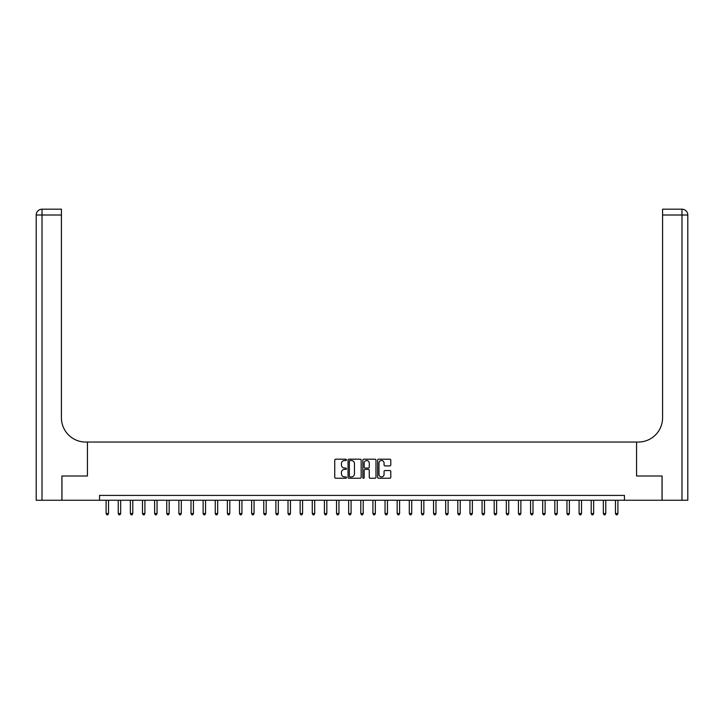 <?xml version="1.0" encoding="UTF-8"?>
<svg xmlns="http://www.w3.org/2000/svg" width="724" height="724" viewBox="0 0 724 724"><rect width="100%" height="100%" fill="white"/><g stroke="black" fill="none" stroke-linecap="round" stroke-linejoin="round"><path stroke-width="1.09" d="M346.479 459.867A0.67 0.67 0 0 0 345.81 459.197L335.692 459.197A0.95 0.95 0 0 0 334.741 460.156L334.741 477.297A0.95 0.95 0 0 0 335.692 478.247L345.81 478.247A0.67 0.67 0 0 0 346.479 477.578A0.67 0.67 0 0 0 345.81 476.917L344.497 476.917A3.05 3.05 0 0 1 341.457 473.867L341.457 472.437A3.05 3.05 0 0 1 344.497 469.387L345.81 469.387A0.67 0.67 0 0 0 346.479 468.727A0.67 0.67 0 0 0 345.81 468.057L344.497 468.057A3.05 3.05 0 0 1 341.457 465.007L341.457 463.577A3.05 3.05 0 0 1 344.497 460.536L345.81 460.536A0.67 0.67 0 0 0 346.479 459.867M389.829 465.912A0.95 0.95 0 0 0 390.788 464.962L390.788 460.156A0.95 0.95 0 0 0 389.829 459.197L378.598 459.197A0.95 0.95 0 0 0 377.638 460.156L377.638 477.297A0.95 0.95 0 0 0 378.598 478.247L389.829 478.247A0.95 0.95 0 0 0 390.788 477.297L390.788 471.487A0.95 0.95 0 0 0 389.829 470.537L385.023 470.537A0.95 0.95 0 0 0 384.073 471.487L384.073 474.365A2.543 2.543 0 0 1 381.521 476.917A2.543 2.543 0 0 1 378.978 474.365L378.978 463.079A2.543 2.543 0 0 1 381.521 460.536A2.543 2.543 0 0 1 384.073 463.079L384.073 464.962A0.95 0.95 0 0 0 385.023 465.912L389.829 465.912M687.8 500.257L687.8 215.01L687.8 500.257L662.089 500.257L662.089 476.003L636.568 476.003L662.044 476.003L662.044 500.257L624.441 500.257L624.441 495.406L99.559 495.406L99.559 500.257L624.441 500.257M99.559 500.257L61.956 500.257L61.956 476.003L87.432 476.003L87.432 442.047L636.568 442.047L636.568 476.003L636.568 442.047L638.315 442.047A24.254 24.254 0 0 0 662.578 417.784L662.578 209.191L681.981 209.191L662.578 209.191M361.167 460.156A0.95 0.95 0 0 0 360.217 459.197L348.977 459.197A0.95 0.95 0 0 0 348.027 460.156L348.027 477.297A0.95 0.95 0 0 0 348.977 478.247L360.217 478.247A0.95 0.95 0 0 0 361.167 477.297L361.167 460.156M363.783 459.197L375.023 459.197A0.95 0.95 0 0 1 375.973 460.156L375.973 477.297A0.95 0.95 0 0 1 375.023 478.247L370.217 478.247A0.95 0.95 0 0 1 369.258 477.297L369.258 470.347A0.95 0.95 0 0 0 368.308 469.387L365.122 469.387A0.95 0.95 0 0 0 364.163 470.347L364.163 477.578A0.67 0.67 0 0 1 363.502 478.247A0.67 0.67 0 0 1 362.833 477.578L362.833 460.156A0.95 0.95 0 0 1 363.783 459.197M350.027 460.536A0.67 0.67 0 0 0 349.357 461.197L349.357 476.247A0.67 0.67 0 0 0 350.027 476.917L351.402 476.917A3.05 3.05 0 0 0 354.452 473.867L354.452 463.577A3.05 3.05 0 0 0 351.402 460.536L350.027 460.536M369.258 463.134A2.543 2.543 0 0 0 366.715 460.582A2.543 2.543 0 0 0 364.163 463.134L364.163 467.107A0.95 0.95 0 0 0 365.122 468.057L368.308 468.057A0.95 0.95 0 0 0 369.258 467.107L369.258 463.134M106.102 500.257L106.102 513.551L108.528 513.551L108.528 500.257M108.528 513.551L107.804 514.809L106.835 514.809L106.102 513.551M118.229 500.257L118.229 513.551L120.655 513.551L120.655 500.257M120.655 513.551L119.931 514.809L118.962 514.809L118.229 513.551M130.356 500.257L130.356 513.551L132.782 513.551L132.782 500.257M132.782 513.551L132.058 514.809L131.089 514.809L130.356 513.551M142.483 500.257L142.483 513.551L144.918 513.551L144.918 500.257M144.918 513.551L144.185 514.809L143.216 514.809L142.483 513.551M154.619 500.257L154.619 513.551L157.045 513.551L157.045 500.257M157.045 513.551L156.312 514.809L155.343 514.809L154.619 513.551M61.911 476.003L87.432 476.003L87.432 442.047L85.685 442.047A24.254 24.254 0 0 1 61.422 417.784L61.422 215.01L42.019 215.01L42.019 500.257L61.911 500.257L61.911 476.003M42.019 500.257L36.2 500.257L36.2 215.01A5.819 5.819 0 0 1 42.019 209.191L61.422 209.191L61.422 215.01M61.422 209.191L42.019 209.191A5.819 5.819 0 0 0 36.2 215.01L42.019 215.01L42.019 209.191M85.685 442.047A24.254 24.254 0 0 1 61.422 417.784M681.981 500.257L681.981 215.01L687.8 215.01L687.8 442.047L687.8 215.01A5.819 5.819 0 0 0 681.981 209.191L681.981 215.01L662.578 215.01M638.315 442.047A24.254 24.254 0 0 0 662.578 417.784M166.746 500.257L166.746 513.551L169.172 513.551L169.172 500.257M169.172 513.551L168.439 514.809L167.47 514.809L166.746 513.551M178.873 500.257L178.873 513.551L181.299 513.551L181.299 500.257M181.299 513.551L180.566 514.809L179.597 514.809L178.873 513.551M191 500.257L191 513.551L193.426 513.551L193.426 500.257M193.426 513.551L192.693 514.809L191.724 514.809L191 513.551M203.127 500.257L203.127 513.551L205.553 513.551L205.553 500.257M205.553 513.551L204.829 514.809L203.851 514.809L203.127 513.551M215.254 500.257L215.254 513.551L217.68 513.551L217.68 500.257M217.68 513.551L216.956 514.809L215.978 514.809L215.254 513.551M227.381 500.257L227.381 513.551L229.807 513.551L229.807 500.257M229.807 513.551L229.083 514.809L228.105 514.809L227.381 513.551M239.508 500.257L239.508 513.551L241.934 513.551L241.934 500.257M241.934 513.551L241.21 514.809L240.241 514.809L239.508 513.551M251.635 500.257L251.635 513.551L254.061 513.551L254.061 500.257M254.061 513.551L253.337 514.809L252.368 514.809L251.635 513.551M263.762 500.257L263.762 513.551L266.188 513.551L266.188 500.257M266.188 513.551L265.464 514.809L264.495 514.809L263.762 513.551M275.889 500.257L275.889 513.551L278.315 513.551L278.315 500.257M278.315 513.551L277.591 514.809L276.622 514.809L275.889 513.551M288.016 500.257L288.016 513.551L290.451 513.551L290.451 500.257M290.451 513.551L289.718 514.809L288.749 514.809L288.016 513.551M300.152 500.257L300.152 513.551L302.578 513.551L302.578 500.257M302.578 513.551L301.845 514.809L300.876 514.809L300.152 513.551M312.279 500.257L312.279 513.551L314.705 513.551L314.705 500.257M314.705 513.551L313.972 514.809L313.003 514.809L312.279 513.551M324.406 500.257L324.406 513.551L326.832 513.551L326.832 500.257M326.832 513.551L326.099 514.809L325.13 514.809L324.406 513.551M336.533 500.257L336.533 513.551L338.959 513.551L338.959 500.257M338.959 513.551L338.226 514.809L337.257 514.809L336.533 513.551M348.66 500.257L348.66 513.551L351.086 513.551L351.086 500.257M351.086 513.551L350.362 514.809L349.384 514.809L348.66 513.551M360.787 500.257L360.787 513.551L363.213 513.551L363.213 500.257M363.213 513.551L362.489 514.809L361.511 514.809L360.787 513.551M372.914 500.257L372.914 513.551L375.34 513.551L375.34 500.257M375.34 513.551L374.616 514.809L373.638 514.809L372.914 513.551M385.041 500.257L385.041 513.551L387.467 513.551L387.467 500.257M387.467 513.551L386.743 514.809L385.774 514.809L385.041 513.551M397.168 500.257L397.168 513.551L399.594 513.551L399.594 500.257M399.594 513.551L398.87 514.809L397.901 514.809L397.168 513.551M409.295 500.257L409.295 513.551L411.721 513.551L411.721 500.257M411.721 513.551L410.997 514.809L410.028 514.809L409.295 513.551M421.422 500.257L421.422 513.551L423.848 513.551L423.848 500.257M423.848 513.551L423.124 514.809L422.155 514.809L421.422 513.551M433.549 500.257L433.549 513.551L435.984 513.551L435.984 500.257M435.984 513.551L435.251 514.809L434.282 514.809L433.549 513.551M445.685 500.257L445.685 513.551L448.111 513.551L448.111 500.257M448.111 513.551L447.378 514.809L446.409 514.809L445.685 513.551M457.812 500.257L457.812 513.551L460.238 513.551L460.238 500.257M460.238 513.551L459.505 514.809L458.536 514.809L457.812 513.551M469.939 500.257L469.939 513.551L472.365 513.551L472.365 500.257M472.365 513.551L471.632 514.809L470.663 514.809L469.939 513.551M482.066 500.257L482.066 513.551L484.492 513.551L484.492 500.257M484.492 513.551L483.759 514.809L482.79 514.809L482.066 513.551M494.193 500.257L494.193 513.551L496.619 513.551L496.619 500.257M496.619 513.551L495.895 514.809L494.917 514.809L494.193 513.551M506.32 500.257L506.32 513.551L508.746 513.551L508.746 500.257M508.746 513.551L508.022 514.809L507.044 514.809L506.32 513.551M518.447 500.257L518.447 513.551L520.873 513.551L520.873 500.257M520.873 513.551L520.149 514.809L519.171 514.809L518.447 513.551M530.574 500.257L530.574 513.551L533 513.551L533 500.257M533 513.551L532.276 514.809L531.307 514.809L530.574 513.551M542.701 500.257L542.701 513.551L545.127 513.551L545.127 500.257M545.127 513.551L544.403 514.809L543.434 514.809L542.701 513.551M554.828 500.257L554.828 513.551L557.254 513.551L557.254 500.257M557.254 513.551L556.53 514.809L555.561 514.809L554.828 513.551M566.955 500.257L566.955 513.551L569.381 513.551L569.381 500.257M569.381 513.551L568.657 514.809L567.688 514.809L566.955 513.551M579.082 500.257L579.082 513.551L581.517 513.551L581.517 500.257M581.517 513.551L580.784 514.809L579.815 514.809L579.082 513.551M591.218 500.257L591.218 513.551L593.644 513.551L593.644 500.257M593.644 513.551L592.911 514.809L591.942 514.809L591.218 513.551M603.345 500.257L603.345 513.551L605.771 513.551L605.771 500.257M605.771 513.551L605.038 514.809L604.069 514.809L603.345 513.551M615.472 500.257L615.472 513.551L617.898 513.551L617.898 500.257M617.898 513.551L617.165 514.809L616.196 514.809L615.472 513.551"/></g></svg>
